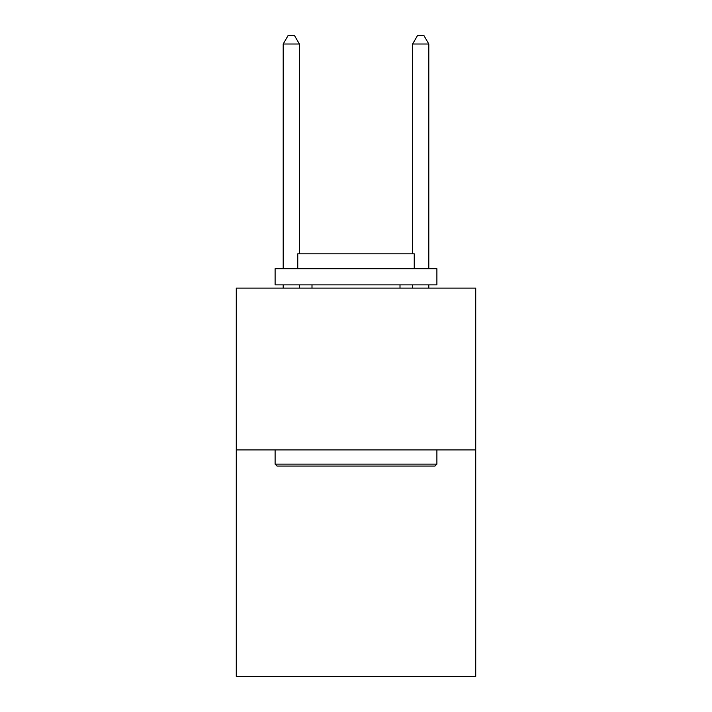 <?xml version="1.0" encoding="UTF-8"?>
<svg xmlns="http://www.w3.org/2000/svg" width="712" height="712" viewBox="0 0 712 712"><rect width="100%" height="100%" fill="white"/><g stroke="black" fill="none" stroke-linecap="round" stroke-linejoin="round"><path stroke-width="1.07" d="M475.723 449.904L475.723 676.4L236.277 676.4L236.277 288.111L475.723 288.111L475.723 449.904L236.277 449.904M277.048 466.075L275.108 464.135L436.892 464.135L434.952 466.075L277.048 466.075M436.892 268.7L436.892 284.88L275.108 284.88L275.108 268.7L436.892 268.7M297.758 268.7L297.758 253.819L414.242 253.819L414.242 268.7M436.892 449.904L436.892 464.135M275.108 449.904L275.108 464.135M400.002 284.88L400.002 288.111M311.998 284.88L311.998 288.111M299.378 253.819L299.378 44.011L283.198 44.011L283.198 268.7M283.198 284.88L283.198 288.111M299.378 284.88L299.378 288.111M283.198 44.011L288.048 35.6L294.519 35.6L299.378 44.011M428.802 288.111L428.802 284.88M428.802 268.7L428.802 44.011L412.622 44.011L412.622 253.819M412.622 288.111L412.622 284.88M412.622 44.011L417.481 35.6L423.952 35.6L428.802 44.011"/></g></svg>
